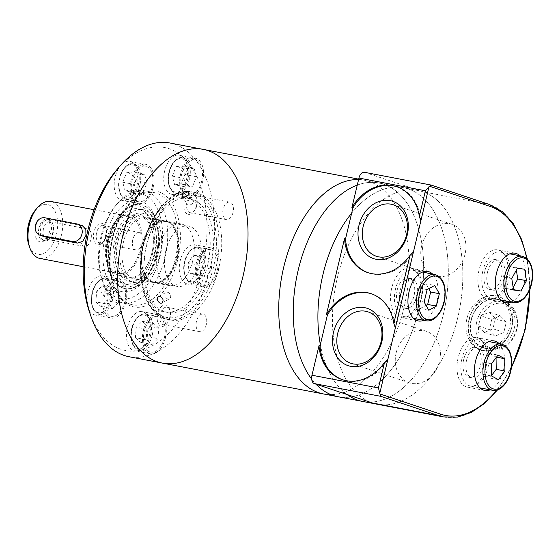 <?xml version="1.0" encoding="UTF-8"?>
<svg xmlns="http://www.w3.org/2000/svg" width="560" height="560" viewBox="0 0 560 560"><rect width="100%" height="100%" fill="white"/><g stroke="black" fill="none" stroke-linecap="round" stroke-linejoin="round"><path stroke-width="0.42" stroke-dasharray="2.8 2.1" d="M107.709 239.596A29.015 16.814 100.8 0 0 118.307 273.434A29.015 16.814 100.8 0 0 140.273 248.101A29.015 16.814 100.8 0 0 129.213 216.447A29.015 16.814 100.8 0 0 107.709 239.596M82.341 225.701L49.658 219.394L43.498 220.857L39.494 226.534L40.313 232.897L44.681 236.789M39.928 258.433A29.015 16.814 100.8 0 0 61.901 233.1A29.015 16.814 100.8 0 0 50.834 201.446M28.847 244.944A25.389 14.714 100.8 0 0 49.301 249.004A25.389 14.714 100.8 0 0 56.063 213.675A25.389 14.714 100.8 0 0 35.56 209.888M35.455 227.045A12.705 7.364 100.8 0 0 43.274 241.325A12.705 7.364 100.8 0 0 49.714 230.769A12.705 7.364 100.8 0 0 47.628 218.575A12.705 7.364 100.8 0 0 35.455 227.045M106.778 239.281A30.702 17.794 100.8 0 0 117.985 275.093A30.702 17.794 100.8 0 0 141.232 248.283A30.702 17.794 100.8 0 0 129.528 214.788A30.702 17.794 100.8 0 0 106.778 239.281M165.851 250.593A30.702 17.794 100.8 0 0 177.058 286.398A30.702 17.794 100.8 0 0 200.305 259.595A30.702 17.794 100.8 0 0 188.601 226.093A30.702 17.794 100.8 0 0 165.851 250.593M38.99 227.864A10.878 6.307 100.8 0 0 42.959 240.555A10.878 6.307 100.8 0 0 45.682 240.1A10.878 6.307 100.8 0 0 51.198 231.056A10.878 6.307 100.8 0 0 49.413 220.612A10.878 6.307 100.8 0 0 47.054 219.184A10.878 6.307 100.8 0 0 38.99 227.864M40.817 228.214A10.878 6.307 100.8 0 0 44.786 240.905A10.878 6.307 100.8 0 0 49.798 238.574A10.878 6.307 100.8 0 0 52.675 223.545A10.878 6.307 100.8 0 0 48.881 219.534A10.878 6.307 100.8 0 0 40.817 228.214M43.477 228.872A8.918 5.166 100.8 0 0 46.732 239.274A8.918 5.166 100.8 0 0 50.841 237.363A8.918 5.166 100.8 0 0 53.193 225.05A8.918 5.166 100.8 0 0 50.085 221.76A8.918 5.166 100.8 0 0 43.477 228.872M81.088 236.075A8.918 5.166 100.8 0 0 84.343 246.477A8.918 5.166 100.8 0 0 90.951 239.365A8.918 5.166 100.8 0 0 87.696 228.963A8.918 5.166 100.8 0 0 81.088 236.075M364.63 172.347L422.8 191.737L489.272 204.456L431.109 185.073L364.63 172.347A7.252 4.207 100.8 0 0 364.322 172.27M377.181 404.222A108.801 63.056 100.8 0 0 459.564 309.218A108.801 63.056 100.8 0 0 418.089 190.505A108.801 63.056 100.8 0 0 337.463 277.312A108.801 63.056 100.8 0 0 377.181 404.222A108.801 63.056 100.8 0 0 458.731 313.327A108.801 63.056 100.8 0 0 422.8 191.737M469.273 319.606C472.752 303.807 485.912 291.9 498.638 296.576C509.698 299.985 517.769 314.706 514.269 328.209C510.93 344.015 492.898 354.354 480.865 349.909C469.994 344.974 466.13 334.873 469.273 319.606M490.154 389.83A25.207 14.609 100.8 0 0 503.853 368.445A25.207 14.609 100.8 0 0 499.016 343.518M511.056 302.078A25.207 14.609 100.8 0 0 524.762 280.7A25.207 14.609 100.8 0 0 519.925 255.773M423.682 320.32A25.207 14.609 100.8 0 0 437.388 298.942A25.207 14.609 100.8 0 0 432.551 274.015M391.685 288.211A25.207 14.609 100.8 0 0 400.883 317.618A25.207 14.609 100.8 0 0 419.972 295.603A25.207 14.609 100.8 0 0 410.361 268.1A25.207 14.609 100.8 0 0 391.685 288.211M397.201 290.052A15.232 8.827 100.8 0 0 402.759 307.818A15.232 8.827 100.8 0 0 414.295 294.518A15.232 8.827 100.8 0 0 408.485 277.9A15.232 8.827 100.8 0 0 397.201 290.052M400.099 290.605A15.232 8.827 100.8 0 0 405.664 308.378A15.232 8.827 100.8 0 0 417.193 295.071A15.232 8.827 100.8 0 0 411.39 278.453A15.232 8.827 100.8 0 0 400.099 290.605M395.486 289.072A23.576 13.664 100.8 0 0 404.096 316.568A23.576 13.664 100.8 0 0 421.946 295.981A23.576 13.664 100.8 0 0 412.958 270.263A23.576 13.664 100.8 0 0 395.486 289.072M479.052 269.976A25.207 14.609 100.8 0 0 488.257 299.376A25.207 14.609 100.8 0 0 507.339 277.368A25.207 14.609 100.8 0 0 497.735 249.865A25.207 14.609 100.8 0 0 479.052 269.976M484.568 271.81A15.232 8.827 100.8 0 0 490.133 289.576A15.232 8.827 100.8 0 0 501.662 276.276A15.232 8.827 100.8 0 0 495.859 259.658A15.232 8.827 100.8 0 0 484.568 271.81M487.473 272.37A15.232 8.827 100.8 0 0 493.031 290.136A15.232 8.827 100.8 0 0 504.567 276.836A15.232 8.827 100.8 0 0 498.764 260.211A15.232 8.827 100.8 0 0 487.473 272.37M482.86 270.83A23.576 13.664 100.8 0 0 491.463 298.326A23.576 13.664 100.8 0 0 509.313 277.746A23.576 13.664 100.8 0 0 500.332 252.021A23.576 13.664 100.8 0 0 482.86 270.83M458.15 357.721A25.207 14.609 100.8 0 0 467.355 387.121A25.207 14.609 100.8 0 0 486.437 365.113A25.207 14.609 100.8 0 0 476.826 337.61A25.207 14.609 100.8 0 0 458.15 357.721M463.666 359.562A15.232 8.827 100.8 0 0 469.224 377.328A15.232 8.827 100.8 0 0 480.76 364.028A15.232 8.827 100.8 0 0 474.957 347.41A15.232 8.827 100.8 0 0 463.666 359.562M466.571 360.115A15.232 8.827 100.8 0 0 472.129 377.881A15.232 8.827 100.8 0 0 483.665 364.581A15.232 8.827 100.8 0 0 477.855 347.963A15.232 8.827 100.8 0 0 466.571 360.115M461.958 358.582A23.576 13.664 100.8 0 0 470.561 386.078A23.576 13.664 100.8 0 0 488.411 365.491A23.576 13.664 100.8 0 0 479.423 339.773A23.576 13.664 100.8 0 0 461.958 358.582M428.764 288.715L425.992 283.794L434.7 285.46M425.992 283.794L418.397 287.952L427.105 289.618M418.397 287.952L415.443 300.356L424.151 302.022M415.443 300.356L420.084 308.595L428.792 310.261M420.084 308.595L426.02 305.34M496.055 357.707L496.048 357.056L489.335 353.416L482.79 362.061L482.965 374.353L489.678 377.986L491.666 375.368M489.678 377.986L498.393 379.652M496.048 357.056L496.489 357.14M489.335 353.416L498.043 355.082M482.79 362.061L491.498 363.734M482.965 374.353L491.673 376.019M516.362 270.053L515.984 267.582L508.648 266.539L503.076 276.906L504.84 288.323L512.176 289.366L513.17 287.518M512.176 289.366L513.492 289.618M515.984 267.582L524.692 269.248M508.648 266.539L517.356 268.205M503.076 276.906L511.784 278.572M504.84 288.323L513.548 289.989M466.865 318.808A28.105 22.834 -71.6 0 0 480.473 349.776A28.105 22.834 -71.6 0 0 511.028 330.33A28.105 22.834 -71.6 0 0 498.246 296.45A28.105 22.834 -71.6 0 0 466.865 318.808M469.042 319.221A25.389 20.629 -71.6 0 0 481.334 347.2A25.389 20.629 -71.6 0 0 508.928 329.637A25.389 20.629 -71.6 0 0 497.385 299.026A25.389 20.629 -71.6 0 0 469.042 319.221M479.206 322.364A23.212 18.858 -71.6 0 0 502.425 347.214A23.212 18.858 -71.6 0 0 511.721 308.182A23.212 18.858 -71.6 0 0 479.206 322.364M491.736 319.452L500.206 315.756L506.254 322.224L503.832 332.388L495.362 336.084L489.314 329.616L491.736 319.452L480.865 315.826L489.335 312.13L500.206 315.756M476.756 321.755A25.025 20.335 -71.6 0 0 488.873 349.328A25.025 20.335 -71.6 0 0 516.068 332.017A25.025 20.335 -71.6 0 0 504.693 301.847A25.025 20.335 -71.6 0 0 476.756 321.755M471.338 319.949A25.025 20.335 -71.6 0 0 483.455 347.522A25.025 20.335 -71.6 0 0 510.657 330.211A25.025 20.335 -71.6 0 0 499.275 300.041A25.025 20.335 -71.6 0 0 471.338 319.949M471.044 319.893A25.389 20.629 -71.6 0 0 483.343 347.865A25.389 20.629 -71.6 0 0 510.937 330.302A25.389 20.629 -71.6 0 0 499.394 299.698A25.389 20.629 -71.6 0 0 471.044 319.893M489.335 312.13L495.383 318.605L492.961 328.769L484.491 332.458L478.443 325.99L480.865 315.826M478.443 325.99L489.314 329.616M495.383 318.605L506.254 322.224M492.961 328.769L503.832 332.388M484.491 332.458L495.362 336.084M342.839 379.834A45.332 36.834 -71.6 0 0 343.343 380.002A45.332 36.834 -71.6 0 0 387.947 358.988M395.325 328.006A45.332 36.834 -71.6 0 0 372.008 293.986A45.332 36.834 -71.6 0 0 371.504 293.825M396.144 352.891A27.111 22.029 -71.6 0 0 409.276 382.767A27.111 22.029 -71.6 0 0 438.739 364.007A27.111 22.029 -71.6 0 0 426.412 331.331A27.111 22.029 -71.6 0 0 396.144 352.891M368.34 272.797A45.332 36.834 -71.6 0 0 368.837 272.965A45.332 36.834 -71.6 0 0 413.441 251.951M420.826 220.969A45.332 36.834 -71.6 0 0 397.502 186.949A45.332 36.834 -71.6 0 0 397.005 186.788M421.645 245.854A27.111 22.029 -71.6 0 0 434.77 275.73A27.111 22.029 -71.6 0 0 464.24 256.977A27.111 22.029 -71.6 0 0 451.913 224.294A27.111 22.029 -71.6 0 0 421.645 245.854M320.355 344.582A108.801 63.056 100.8 0 0 347.025 394.513A108.801 63.056 100.8 0 1 320.355 344.582M358.687 179.13L364.385 180.222A108.801 63.056 100.8 0 1 405.867 298.935A108.801 63.056 100.8 0 1 323.477 393.946A108.801 63.056 100.8 0 0 405.867 298.935A108.801 63.056 100.8 0 0 364.385 180.222L378.903 183.001A108.801 63.056 100.8 0 1 420.378 301.714A108.801 63.056 100.8 0 1 337.995 396.718A108.801 63.056 100.8 0 0 420.378 301.714A108.801 63.056 100.8 0 0 378.903 183.001L403.571 187.726A108.801 63.056 100.8 0 1 445.053 306.439A108.801 63.056 100.8 0 1 362.67 401.443A108.801 63.056 100.8 0 0 445.053 306.439A108.801 63.056 100.8 0 0 403.571 187.726A108.801 63.056 100.8 0 0 351.659 213.178A108.801 63.056 100.8 0 1 403.571 187.726L418.089 190.505M311.689 379.148A108.801 63.056 100.8 0 0 315.952 384.153A108.801 63.056 100.8 0 1 311.689 379.148M378.903 183.001A108.801 63.056 100.8 0 0 357.266 185.094A108.801 63.056 100.8 0 1 378.903 183.001M364.385 180.222A108.801 63.056 100.8 0 0 358.582 179.585A108.801 63.056 100.8 0 1 364.385 180.222M162.379 363.104A108.801 63.056 100.8 0 0 244.762 268.1A108.801 63.056 100.8 0 0 203.28 149.387M167.496 292.236A3.626 2.667 61.3 0 1 170.499 295.239A3.626 2.667 61.3 0 1 169.519 298.795A3.626 2.667 61.3 0 1 168.049 298.998A3.626 2.667 61.3 0 1 165.053 295.995A3.626 2.667 61.3 0 1 166.033 292.439A3.626 2.667 61.3 0 1 167.496 292.236M191.73 199.598A3.626 2.436 150.6 0 1 193.165 200.529A3.626 2.436 150.6 0 1 192.171 203.728A3.626 2.436 150.6 0 1 188.272 205.03A3.626 2.436 150.6 0 1 186.844 204.092A3.626 2.436 150.6 0 1 187.831 200.893A3.626 2.436 150.6 0 1 191.73 199.598M95.837 301.889L100.884 306.453L106.778 300.538L107.632 290.059L102.585 285.488L96.691 291.403L95.837 301.889L107.443 304.108L112.49 308.679L100.884 306.453M135.401 337.701L140.448 342.265L146.349 336.35L147.203 325.864L142.156 321.3L136.255 327.215L135.401 337.701L147.014 339.92L152.061 344.484L140.448 342.265M189.056 272.916L194.936 274.876L200.011 266.917L199.199 256.991L193.319 255.031L188.244 262.99L189.056 272.916L200.669 275.142L206.549 277.102L194.936 274.876M125.118 190.918L131.439 190.134L135.338 180.67L132.916 171.983L126.595 172.76L122.703 182.224L125.118 190.918L136.731 193.137L143.052 192.36L131.439 190.134M174.671 184.807L180.992 184.023L184.891 174.559L182.469 165.872L176.148 166.649L172.249 176.113L174.671 184.807L186.284 187.026L192.605 186.249L180.992 184.023M218.729 268.212A64.918 37.625 -79.2 0 1 170.625 320.005A64.918 37.625 -79.2 0 1 145.88 249.172A64.918 37.625 -79.2 0 1 195.034 192.486A64.918 37.625 -79.2 0 1 218.729 268.212M206.325 324.541A8.918 5.166 -79.2 0 1 199.717 331.66A8.918 5.166 -79.2 0 1 196.322 321.93A8.918 5.166 -79.2 0 1 203.07 314.146A8.918 5.166 -79.2 0 1 206.325 324.541M142.632 242.851A8.918 5.166 -79.2 0 1 136.024 249.963A8.918 5.166 -79.2 0 1 132.629 240.24A8.918 5.166 -79.2 0 1 139.377 232.449A8.918 5.166 -79.2 0 1 142.632 242.851M233.016 212.506A8.918 5.166 -79.2 0 1 226.408 219.618A8.918 5.166 -79.2 0 1 223.013 209.895A8.918 5.166 -79.2 0 1 229.761 202.104A8.918 5.166 -79.2 0 1 233.016 212.506M169.904 142.996A108.801 63.056 -79.2 0 1 209.622 269.913A108.801 63.056 -79.2 0 1 128.996 356.72M116.914 169.645A103.362 59.906 -79.2 0 1 121.576 164.598A103.362 59.906 -79.2 0 1 182.98 157.024A19.95 11.557 -79.2 0 0 179.417 155.19A19.95 11.557 -79.2 0 0 164.311 172.606A19.95 11.557 -79.2 0 0 171.92 194.369A19.95 11.557 -79.2 0 0 186.697 178.458A19.95 11.557 -79.2 0 0 182.98 157.031A103.362 59.906 -79.2 0 1 202.258 268.072A103.362 59.906 -79.2 0 1 136.794 350.882A103.362 59.906 -79.2 0 1 89.593 312.382M202.258 268.072A19.95 11.557 -79.2 0 1 187.474 283.99A19.95 11.557 -79.2 0 1 179.872 262.227A19.95 11.557 -79.2 0 1 194.971 244.804A19.95 11.557 -79.2 0 1 202.258 268.072M121.576 164.598A19.95 11.557 -79.2 0 1 129.864 161.301A19.95 11.557 -79.2 0 1 137.144 184.569A19.95 11.557 -79.2 0 1 122.367 200.48A19.95 11.557 -79.2 0 1 114.163 185.647A19.95 11.557 -79.2 0 1 121.576 164.598M87.766 306.509A19.95 11.557 100.8 0 0 95.081 315.007A19.95 11.557 100.8 0 0 109.865 299.096A19.95 11.557 100.8 0 0 102.585 275.828A19.95 11.557 100.8 0 0 90.083 285.25A19.95 11.557 100.8 0 0 87.766 306.509M136.794 350.882A19.95 11.557 100.8 0 0 149.429 334.901A19.95 11.557 100.8 0 0 142.149 311.633A19.95 11.557 100.8 0 0 127.043 329.056A19.95 11.557 100.8 0 0 134.645 350.819A19.95 11.557 100.8 0 0 136.794 350.882M169.673 317.681A10.878 6.307 -79.2 0 1 166.628 324.03A10.878 6.307 -79.2 0 1 157.836 322.413A10.878 6.307 -79.2 0 1 160.734 307.272A10.878 6.307 -79.2 0 1 169.498 309.008A10.878 6.307 -79.2 0 1 169.673 317.681M105.98 235.991A10.878 6.307 -79.2 0 1 102.935 242.34A10.878 6.307 -79.2 0 1 94.143 240.723A10.878 6.307 -79.2 0 1 97.041 225.582A10.878 6.307 -79.2 0 1 105.805 227.318A10.878 6.307 -79.2 0 1 105.98 235.991M196.364 205.646A10.878 6.307 -79.2 0 1 193.319 211.995A10.878 6.307 -79.2 0 1 184.527 210.378A10.878 6.307 -79.2 0 1 187.425 195.237A10.878 6.307 -79.2 0 1 196.189 196.973A10.878 6.307 -79.2 0 1 196.364 205.646M165.074 257.327A57.12 33.103 -79.2 0 1 122.745 302.904A57.12 33.103 -79.2 0 1 102.809 281.82A57.12 33.103 -79.2 0 1 117.908 202.937A57.12 33.103 -79.2 0 1 144.221 190.701A57.12 33.103 -79.2 0 1 165.074 257.327M160.167 256.109A53.494 31.003 -79.2 0 1 131.614 297.584A53.494 31.003 -79.2 0 1 101.857 279.041A53.494 31.003 -79.2 0 1 115.997 205.163A53.494 31.003 -79.2 0 1 152.376 200.879A53.494 31.003 -79.2 0 1 160.167 256.109M156.149 254.772A46.242 26.796 -79.2 0 1 143.185 281.757A46.242 26.796 -79.2 0 1 105.847 274.869A46.242 26.796 -79.2 0 1 118.16 210.518A46.242 26.796 -79.2 0 1 155.407 217.903A46.242 26.796 -79.2 0 1 156.149 254.772M196.854 205.583A8.918 5.166 -79.2 0 1 194.355 210.791A8.918 5.166 -79.2 0 1 190.246 212.702A8.918 5.166 -79.2 0 1 186.844 202.972A8.918 5.166 -79.2 0 1 193.599 195.188A8.918 5.166 -79.2 0 1 196.707 198.478A8.918 5.166 -79.2 0 1 196.854 205.583M106.47 235.928A8.918 5.166 -79.2 0 1 103.971 241.136A8.918 5.166 -79.2 0 1 99.862 243.047A8.918 5.166 -79.2 0 1 96.46 233.317A8.918 5.166 -79.2 0 1 103.215 225.526A8.918 5.166 -79.2 0 1 106.323 228.823A8.918 5.166 -79.2 0 1 106.47 235.928M170.163 317.618A8.918 5.166 -79.2 0 1 167.664 322.826A8.918 5.166 -79.2 0 1 163.555 324.737A8.918 5.166 -79.2 0 1 160.153 315.007A8.918 5.166 -79.2 0 1 166.908 307.223A8.918 5.166 -79.2 0 1 170.016 310.513A8.918 5.166 -79.2 0 1 170.163 317.618M201.663 181.181A18.13 10.507 -79.2 0 1 188.223 195.65A18.13 10.507 -79.2 0 1 181.314 175.861A18.13 10.507 -79.2 0 1 195.041 160.027A18.13 10.507 -79.2 0 1 201.663 181.181M202.664 181.51A19.95 11.557 -79.2 0 1 187.887 197.428A19.95 11.557 -79.2 0 1 180.278 175.665A19.95 11.557 -79.2 0 1 195.384 158.249A19.95 11.557 -79.2 0 1 202.664 181.51M152.11 187.292A18.13 10.507 -79.2 0 1 138.67 201.754A18.13 10.507 -79.2 0 1 131.761 181.972A18.13 10.507 -79.2 0 1 145.488 166.138A18.13 10.507 -79.2 0 1 152.11 187.292M153.111 187.621A19.95 11.557 -79.2 0 1 138.334 203.539A19.95 11.557 -79.2 0 1 130.725 181.776A19.95 11.557 -79.2 0 1 145.831 164.353A19.95 11.557 -79.2 0 1 153.111 187.621M217.217 270.795A18.13 10.507 -79.2 0 1 203.784 285.264A18.13 10.507 -79.2 0 1 196.868 265.475A18.13 10.507 -79.2 0 1 210.602 249.641A18.13 10.507 -79.2 0 1 217.217 270.795M218.218 271.131A19.95 11.557 -79.2 0 1 203.441 287.042A19.95 11.557 -79.2 0 1 195.839 265.279A19.95 11.557 -79.2 0 1 210.938 247.863A19.95 11.557 -79.2 0 1 218.218 271.131M124.824 301.812A18.13 10.507 -79.2 0 1 111.391 316.281A18.13 10.507 -79.2 0 1 104.475 296.499A18.13 10.507 -79.2 0 1 118.209 280.665A18.13 10.507 -79.2 0 1 124.824 301.812M125.825 302.148A19.95 11.557 -79.2 0 1 111.048 318.066A19.95 11.557 -79.2 0 1 103.446 296.303A19.95 11.557 -79.2 0 1 118.545 278.88A19.95 11.557 -79.2 0 1 125.825 302.148M164.395 337.624A18.13 10.507 -79.2 0 1 150.955 352.093A18.13 10.507 -79.2 0 1 144.039 332.304A18.13 10.507 -79.2 0 1 157.773 316.47A18.13 10.507 -79.2 0 1 164.395 337.624M165.396 337.96A19.95 11.557 -79.2 0 1 150.612 353.871A19.95 11.557 -79.2 0 1 143.01 332.108A19.95 11.557 -79.2 0 1 158.116 314.692A19.95 11.557 -79.2 0 1 165.396 337.96M192.605 186.249L196.504 176.778L184.891 174.559M196.504 176.778L194.082 168.091L182.469 165.872M194.082 168.091L187.761 168.868L176.148 166.649M187.761 168.868L183.862 178.339L172.249 176.113M183.862 178.339L186.284 187.026M143.052 192.36L146.951 182.889L135.338 180.67M146.951 182.889L144.529 174.202L132.916 171.983M144.529 174.202L138.208 174.979L126.595 172.76M138.208 174.979L134.309 184.45L122.703 182.224M134.309 184.45L136.731 193.137M206.549 277.102L211.624 269.136L200.011 266.917M211.624 269.136L210.812 259.21L199.199 256.991M210.812 259.21L204.925 257.25L193.319 255.031M204.925 257.25L199.857 265.216L188.244 262.99M199.857 265.216L200.669 275.142M152.061 344.484L157.955 338.569L146.349 336.35M157.955 338.569L158.809 328.09L147.203 325.864M158.809 328.09L153.762 323.519L142.156 321.3M153.762 323.519L147.868 329.441L136.255 327.215M147.868 329.441L147.014 339.92M112.49 308.679L118.391 302.764L106.778 300.538M118.391 302.764L119.245 292.278L107.632 290.059M119.245 292.278L114.198 287.714L102.585 285.488M114.198 287.714L108.297 293.629L96.691 291.403M108.297 293.629L107.443 304.108M210.714 266.133A58.023 33.628 -79.2 0 1 167.713 312.431A58.023 33.628 -79.2 0 1 145.593 249.123A58.023 33.628 -79.2 0 1 189.532 198.45A58.023 33.628 -79.2 0 1 210.714 266.133M207.522 265.524A58.023 33.628 -79.2 0 1 164.521 311.822A58.023 33.628 -79.2 0 1 142.394 248.507A58.023 33.628 -79.2 0 1 186.333 197.841A58.023 33.628 -79.2 0 1 207.522 265.524M192.78 260.61A31.367 18.179 -79.2 0 1 169.533 285.642A31.367 18.179 -79.2 0 1 157.57 251.412A31.367 18.179 -79.2 0 1 181.328 224.021A31.367 18.179 -79.2 0 1 192.78 260.61M177.569 257.698A31.367 18.179 -79.2 0 1 154.322 282.73A31.367 18.179 -79.2 0 1 142.359 248.5A31.367 18.179 -79.2 0 1 166.117 221.109A31.367 18.179 -79.2 0 1 177.569 257.698M177.093 257.565A30.828 17.864 -79.2 0 1 159.537 281.848A30.828 17.864 -79.2 0 1 142.492 248.528A30.828 17.864 -79.2 0 1 170.632 223.853A30.828 17.864 -79.2 0 1 177.093 257.565M176.316 257.46A31.367 18.179 -79.2 0 1 158.445 282.177A31.367 18.179 -79.2 0 1 153.069 282.492A31.367 18.179 -79.2 0 1 141.106 248.262A31.367 18.179 -79.2 0 1 164.864 220.871A31.367 18.179 -79.2 0 1 169.743 223.153A31.367 18.179 -79.2 0 1 176.316 257.46M158.088 253.974A31.367 18.179 -79.2 0 1 134.841 279.006A31.367 18.179 -79.2 0 1 122.885 244.776A31.367 18.179 -79.2 0 1 146.636 217.378A31.367 18.179 -79.2 0 1 158.088 253.974M160.041 254.625A34.902 20.23 -79.2 0 1 126.602 277.886A34.902 20.23 -79.2 0 1 120.876 244.391A34.902 20.23 -79.2 0 1 138.565 215.376A34.902 20.23 -79.2 0 1 160.041 254.625M151.928 252.742A30.716 17.801 -79.2 0 1 122.493 273.217A30.716 17.801 -79.2 0 1 117.453 243.733A30.716 17.801 -79.2 0 1 133.028 218.197A30.716 17.801 -79.2 0 1 151.928 252.742M151.914 252.868A32.389 18.767 -79.2 0 1 134.631 277.984A32.389 18.767 -79.2 0 1 116.613 266.756A32.389 18.767 -79.2 0 1 125.174 222.033A32.389 18.767 -79.2 0 1 147.203 219.436A32.389 18.767 -79.2 0 1 151.914 252.868M154.959 253.631A34.636 20.076 -79.2 0 1 136.472 280.483A34.636 20.076 -79.2 0 1 117.208 268.478A34.636 20.076 -79.2 0 1 126.364 220.647A34.636 20.076 -79.2 0 1 149.919 217.868A34.636 20.076 -79.2 0 1 154.959 253.631M156.968 254.296A38.262 22.176 -79.2 0 1 128.611 284.823A38.262 22.176 -79.2 0 1 114.023 243.075A38.262 22.176 -79.2 0 1 142.996 209.671A38.262 22.176 -79.2 0 1 156.968 254.296M152.614 253.463A38.262 22.176 -79.2 0 1 124.257 283.99A38.262 22.176 -79.2 0 1 109.669 242.242A38.262 22.176 -79.2 0 1 138.642 208.838A38.262 22.176 -79.2 0 1 152.614 253.463M157.052 254.653A42.616 24.696 -79.2 0 1 145.103 279.531A42.616 24.696 -79.2 0 1 125.468 288.659A42.616 24.696 -79.2 0 1 109.228 242.158A42.616 24.696 -79.2 0 1 141.491 204.946A42.616 24.696 -79.2 0 1 156.366 220.682A42.616 24.696 -79.2 0 1 157.052 254.653M49.658 219.394L44.842 217.784M81.585 225.505L76.769 223.902M443.653 416.948A108.801 63.056 100.8 0 0 525.203 326.053A108.801 63.056 100.8 0 0 489.272 204.456M496.706 390.152A106.988 62.006 100.8 0 0 511.532 366.8M529.69 289.702A106.988 62.006 100.8 0 0 526.715 258.349M426.153 320.789A23.576 13.664 100.8 0 0 444.003 300.209A23.576 13.664 100.8 0 0 435.015 274.484M513.527 302.547A23.576 13.664 100.8 0 0 531.377 281.967A23.576 13.664 100.8 0 0 522.389 256.242M492.625 390.299A23.576 13.664 100.8 0 0 510.475 369.712A23.576 13.664 100.8 0 0 501.487 343.994M111.16 299.117A17.045 9.877 -79.2 0 1 93.604 308.735A17.045 9.877 -79.2 0 1 100.436 280.07A17.045 9.877 -79.2 0 1 111.16 299.117M150.724 334.922A17.045 9.877 -79.2 0 1 133.175 344.54A17.045 9.877 -79.2 0 1 140 315.882A17.045 9.877 -79.2 0 1 150.724 334.922M203.553 268.093A17.045 9.877 -79.2 0 1 185.997 277.711A17.045 9.877 -79.2 0 1 192.829 249.053A17.045 9.877 -79.2 0 1 203.553 268.093M138.446 184.59A17.045 9.877 -79.2 0 1 120.89 194.208A17.045 9.877 -79.2 0 1 127.722 165.543A17.045 9.877 -79.2 0 1 138.446 184.59M187.999 178.479A17.045 9.877 -79.2 0 1 170.443 188.097A17.045 9.877 -79.2 0 1 177.275 159.432A17.045 9.877 -79.2 0 1 187.999 178.479M177.688 259.889A58.933 34.153 -79.2 0 1 116.991 293.146A58.933 34.153 -79.2 0 1 140.602 194.047A58.933 34.153 -79.2 0 1 177.688 259.889M175.231 259.273A57.12 33.103 -79.2 0 1 132.902 304.85A57.12 33.103 -79.2 0 1 111.125 242.522A57.12 33.103 -79.2 0 1 154.378 192.647A57.12 33.103 -79.2 0 1 175.231 259.273M189.469 178.843A18.13 10.507 -79.2 0 1 176.036 193.312A18.13 10.507 -79.2 0 1 169.12 173.53A18.13 10.507 -79.2 0 1 182.854 157.696A18.13 10.507 -79.2 0 1 189.469 178.843M139.916 184.954A18.13 10.507 -79.2 0 1 126.483 199.423A18.13 10.507 -79.2 0 1 119.567 179.641A18.13 10.507 -79.2 0 1 133.301 163.807A18.13 10.507 -79.2 0 1 139.916 184.954M205.03 268.464A18.13 10.507 -79.2 0 1 191.59 282.933A18.13 10.507 -79.2 0 1 184.674 263.144A18.13 10.507 -79.2 0 1 198.408 247.31A18.13 10.507 -79.2 0 1 205.03 268.464M112.637 299.481A18.13 10.507 -79.2 0 1 99.197 313.95A18.13 10.507 -79.2 0 1 92.281 294.161A18.13 10.507 -79.2 0 1 106.015 278.327A18.13 10.507 -79.2 0 1 112.637 299.481M152.201 335.293A18.13 10.507 -79.2 0 1 138.761 349.755A18.13 10.507 -79.2 0 1 131.852 329.973A18.13 10.507 -79.2 0 1 145.579 314.139A18.13 10.507 -79.2 0 1 152.201 335.293M215.971 267.687A64.918 37.625 -79.2 0 1 167.867 319.48A64.918 37.625 -79.2 0 1 143.122 248.647A64.918 37.625 -79.2 0 1 192.276 191.961A64.918 37.625 -79.2 0 1 215.971 267.687M213.521 267.071A63.105 36.575 -79.2 0 1 148.533 302.68A63.105 36.575 -79.2 0 1 173.81 196.567A63.105 36.575 -79.2 0 1 213.521 267.071M154.217 254.002A41.16 23.856 -79.2 0 1 111.825 277.228A41.16 23.856 -79.2 0 1 128.31 208.012A41.16 23.856 -79.2 0 1 154.217 254.002M156.177 254.492A42.616 24.696 -79.2 0 1 124.6 288.491A42.616 24.696 -79.2 0 1 108.353 241.99A42.616 24.696 -79.2 0 1 140.623 204.785A42.616 24.696 -79.2 0 1 156.177 254.492M83.167 266.714L118.307 273.434M94.08 209.72L129.213 216.447M117.985 275.093L177.058 286.398M129.528 214.788L188.601 226.093M49.413 220.612L47.628 218.575M45.682 240.1L43.274 241.325M42.959 240.555L44.786 240.905M47.054 219.184L48.881 219.534M53.193 225.05L52.675 223.545M50.841 237.363L49.798 238.574M46.732 239.274L84.343 246.477M50.085 221.76L87.696 228.963M497.56 389.893L511.385 367.962M530.054 288.799L527.275 258.846M400.883 317.618L418.299 320.95M410.361 268.1L427.777 271.439M402.759 307.818L405.664 308.378M408.485 277.9L411.39 278.453M404.096 316.568L413.525 318.374M412.958 270.263L422.394 272.069M488.257 299.376L505.673 302.708M497.735 249.865L515.151 253.197M490.133 289.576L493.031 290.136M495.859 259.658L498.764 260.211M491.463 298.326L500.899 300.132M500.332 252.021L509.761 253.827M467.355 387.121L484.771 390.46M476.826 337.61L494.242 340.949M469.224 377.328L472.129 377.881M474.957 347.41L477.855 347.963M470.561 386.078L479.997 387.884M479.423 339.773L488.859 341.579M498.638 296.576L498.246 296.45M480.865 349.909L480.473 349.776M504.693 301.847L499.275 300.041M488.873 349.328L483.455 347.522M499.394 299.698L497.385 299.026M483.343 347.865L481.334 347.2M343.343 380.002L342.335 379.666M372.008 293.986L371 293.65M426.412 331.331L367.962 311.85M409.276 382.767L350.819 363.286M368.837 272.965L367.836 272.629M397.502 186.949L396.501 186.613M451.913 224.294L393.463 204.813M434.77 275.73L376.32 256.249M161.994 302.918L169.519 298.795M158.508 296.555L166.033 292.439M182.245 195.93L186.844 204.092M188.566 192.367L193.165 200.529M122.745 302.904L132.902 304.85C119.266 302.855 108.794 282.016 110.222 256.69C110.922 221.312 135.562 187.341 154.378 192.647L144.221 190.701M101.857 279.041L102.809 281.82M115.997 205.163L117.908 202.937M229.761 202.104L193.599 195.188M226.408 219.618L190.246 212.702M196.707 198.478L196.189 196.973M194.355 210.791L193.319 211.995M139.377 232.449L103.215 225.526M136.024 249.963L99.862 243.047M106.323 228.823L105.805 227.318M103.971 241.136L102.935 242.34M203.07 314.146L166.908 307.223M199.717 331.66L163.555 324.737M170.016 310.513L169.498 309.008M167.664 322.826L166.628 324.03M188.223 195.65L176.036 193.312C172.746 192.556 170.422 190.015 169.057 185.675C167.965 181.937 167.846 177.828 168.686 173.348C170.681 162.582 178.304 156.072 182.854 157.696L195.041 160.027M195.384 158.249L179.417 155.19M187.887 197.428L171.92 194.369M138.67 201.754L126.483 199.423C123.193 198.667 120.869 196.119 119.504 191.786C118.419 188.048 118.293 183.939 119.14 179.459C121.128 168.693 128.751 162.183 133.301 163.807L145.488 166.138M145.831 164.353L129.864 161.301M138.334 203.539L122.367 200.48M203.784 285.264L191.59 282.933C188.3 282.177 185.976 279.629 184.611 275.289C183.526 271.558 183.4 267.449 184.247 262.962C186.235 252.196 193.865 245.686 198.408 247.31L210.602 249.641M210.938 247.863L194.971 244.804M203.441 287.042L187.474 283.99M111.391 316.281L99.197 313.95C95.914 313.194 93.583 310.646 92.218 306.306C91.133 302.575 91.007 298.466 91.854 293.979C93.842 283.213 101.472 276.703 106.015 278.327L118.209 280.665M118.545 278.88L102.585 275.828M111.048 318.066L95.081 315.007M150.955 352.093L138.761 349.755C135.478 349.006 133.154 346.458 131.782 342.118C130.697 338.387 130.578 334.278 131.418 329.791C133.406 319.025 141.036 312.515 145.579 314.139L157.773 316.47M158.116 314.692L142.149 311.633M150.612 353.871L134.645 350.819M195.034 192.486L192.276 191.961C166.88 185.71 138.999 229.173 140.441 269.948C140.595 280.224 142.24 289.387 145.369 297.43C150.395 309.925 157.892 317.275 167.867 319.48L170.625 320.005M189.532 198.45L186.333 197.841M167.713 312.431L164.521 311.822M181.328 224.021L166.117 221.109M169.533 285.642L154.322 282.73M170.632 223.853L169.743 223.153M159.537 281.848L158.445 282.177M164.864 220.871L146.636 217.378M153.069 282.492L134.841 279.006M122.493 273.217L126.602 277.886M133.028 218.197L138.565 215.376M116.613 266.756L117.208 268.478M125.174 222.033L126.364 220.647M142.996 209.671L138.642 208.838M128.611 284.823L124.257 283.99M125.468 288.659L124.6 288.491C112.952 284.991 106.911 273.707 106.484 254.639C106.106 228.179 124.138 200.781 140.623 204.785L141.491 204.946M156.366 220.682L155.407 217.903M145.103 279.531L143.185 281.757"/><path stroke-width="0.84" d="M39.879 235.193L45.458 236.999L77.392 243.11L82.733 241.374L85.939 235.424L85.834 229.306L82.341 225.701L77.539 224.098A9.065 7.364 108.4 0 1 81.809 234.563A9.065 7.364 108.4 0 1 72.576 241.5L40.649 235.389A9.065 7.364 108.4 0 1 39.879 235.193A9.065 7.364 108.4 0 1 35.609 224.728A9.065 7.364 108.4 0 1 44.842 217.784L76.769 223.902A9.065 7.364 108.4 0 1 77.539 224.098M94.08 209.72L50.834 201.446A29.015 16.814 100.8 0 0 37.471 207.662A29.015 16.814 100.8 0 0 29.337 224.595A29.015 16.814 100.8 0 0 29.806 247.723A29.015 16.814 100.8 0 0 39.928 258.433L83.167 266.714M37.471 207.662L35.56 209.888A25.389 14.714 100.8 0 0 28.441 224.707A25.389 14.714 100.8 0 0 28.847 244.944L29.806 247.723M379.995 393.96L440.811 414.232A1.813 1.47 108.4 0 1 438.942 415.716L380.779 396.333L379.995 393.96A7.252 4.207 100.8 0 1 379.792 393.218L378.441 387.954L311.969 375.228L319.018 345.653L320.019 345.989L327.404 315L326.396 314.671L344.519 238.616A45.332 36.834 -71.6 0 0 367.836 272.629A45.332 36.834 -71.6 0 0 410.025 255.388L413.441 251.951L420.826 220.969L419.335 216.3A45.332 36.834 -71.6 0 0 396.501 186.613A45.332 36.834 -71.6 0 0 351.897 207.634L358.946 178.052A7.252 4.207 100.8 0 1 364.322 172.27L431.018 185.031L429.485 186.228A7.252 4.207 100.8 0 0 428.981 186.732L425.418 190.778L358.946 178.052M397.005 186.788A45.332 36.834 -71.6 0 0 352.898 207.963L345.52 238.952L344.519 238.616M352.898 207.963L351.897 207.634M311.969 375.228A7.252 4.207 100.8 0 0 314.307 383.607L372.47 402.99A108.801 63.056 100.8 0 0 377.181 404.222L443.653 416.948L457.422 417.074L471.401 412.398L484.967 403.193L497.56 389.893M319.018 345.653A45.332 36.834 -71.6 0 0 342.335 379.666A45.332 36.834 -71.6 0 0 384.524 362.425L387.947 358.988L395.325 328.006L393.834 323.337A45.332 36.834 -71.6 0 0 371 293.65A45.332 36.834 -71.6 0 0 326.396 314.671M499.016 343.518A25.207 14.609 100.8 0 0 494.242 340.949A25.207 14.609 100.8 0 0 475.566 361.053A25.207 14.609 100.8 0 0 484.771 390.46A25.207 14.609 100.8 0 0 490.154 389.83M519.925 255.773A25.207 14.609 100.8 0 0 515.151 253.197A25.207 14.609 100.8 0 0 496.475 273.308A25.207 14.609 100.8 0 0 505.673 302.708A25.207 14.609 100.8 0 0 511.056 302.078M432.551 274.015A25.207 14.609 100.8 0 0 427.777 271.439A25.207 14.609 100.8 0 0 409.101 291.55A25.207 14.609 100.8 0 0 418.299 320.95A25.207 14.609 100.8 0 0 423.682 320.32M424.151 302.022L427.105 289.618L434.7 285.46L439.341 293.699L436.387 306.096L428.792 310.261L424.151 302.022M513.548 289.989L511.784 278.572L517.356 268.205L524.692 269.248L526.456 280.665L520.884 291.032L513.548 289.989M491.498 363.734L498.043 355.082L504.756 358.722L504.931 371.007L498.393 379.652L491.673 376.019L491.498 363.734M426.02 305.34L427.679 304.43L430.633 292.033L439.341 293.699M427.679 304.43L436.387 306.096M430.633 292.033L428.764 288.715M491.666 375.368L496.223 369.341L504.931 371.007M496.489 357.14L504.756 358.722M496.223 369.341L496.055 357.707M513.17 287.518L517.748 278.999L526.456 280.665M513.492 289.618L520.884 291.032M517.748 278.999L516.362 270.053M320.019 345.989A45.332 36.834 -71.6 0 0 342.839 379.834M371.504 293.825A45.332 36.834 -71.6 0 0 327.404 315M333.487 332.367A30.212 24.549 -71.6 0 0 363.713 364.714A30.212 24.549 -71.6 0 0 375.816 313.908A30.212 24.549 -71.6 0 0 333.487 332.367M337.694 333.417A27.111 22.029 -71.6 0 0 350.819 363.286A27.111 22.029 -71.6 0 0 380.289 344.533A27.111 22.029 -71.6 0 0 367.962 311.85A27.111 22.029 -71.6 0 0 337.694 333.417M345.52 238.952A45.332 36.834 -71.6 0 0 368.34 272.797M363.188 226.38A27.111 22.029 -71.6 0 0 376.32 256.249A27.111 22.029 -71.6 0 0 405.783 237.496A27.111 22.029 -71.6 0 0 393.463 204.813A27.111 22.029 -71.6 0 0 363.188 226.38M358.988 225.33A30.212 24.549 -71.6 0 0 389.214 257.677A30.212 24.549 -71.6 0 0 401.317 206.871A30.212 24.549 -71.6 0 0 358.988 225.33M322.952 274.533A108.801 63.056 100.8 0 0 320.355 344.582A108.801 63.056 100.8 0 1 322.952 274.533A108.801 63.056 100.8 0 1 351.659 213.178A108.801 63.056 100.8 0 0 322.952 274.533M358.687 179.13L203.28 149.387A108.801 63.056 -79.2 0 1 242.998 276.297A108.801 63.056 -79.2 0 1 162.379 363.104A108.801 63.056 -79.2 0 1 120.897 244.391A108.801 63.056 -79.2 0 1 203.28 149.387A108.801 63.056 100.8 0 0 122.661 236.194A108.801 63.056 100.8 0 0 162.379 363.104L323.477 393.946A108.801 63.056 100.8 0 1 283.759 267.029A108.801 63.056 100.8 0 1 358.582 179.585A108.801 63.056 100.8 0 0 283.759 267.029A108.801 63.056 100.8 0 0 323.477 393.946L337.995 396.718A108.801 63.056 100.8 0 1 315.952 384.153A108.801 63.056 100.8 0 0 337.995 396.718L362.67 401.443A108.801 63.056 100.8 0 1 347.025 394.513A108.801 63.056 100.8 0 0 362.67 401.443L377.181 404.222M298.277 269.808A108.801 63.056 100.8 0 0 311.689 379.148A108.801 63.056 100.8 0 1 298.277 269.808A108.801 63.056 100.8 0 1 357.266 185.094A108.801 63.056 100.8 0 0 298.277 269.808M159.985 296.352L158.515 296.562C155.316 298.046 159.124 304.745 161.994 302.918C163.884 300.391 163.219 298.2 159.985 296.352M187.145 191.45C183.589 191.667 181.958 193.158 182.245 195.93C183.631 198.828 190.253 194.929 188.566 192.367L187.145 191.45M162.379 363.104L128.996 356.72A108.801 63.056 -79.2 0 1 91.028 316.554A108.801 63.056 -79.2 0 1 119.784 166.306A108.801 63.056 -79.2 0 1 169.904 142.996L203.28 149.387M91.028 316.554L89.593 312.382A103.362 59.906 -79.2 0 1 87.766 306.509A103.362 59.906 -79.2 0 1 116.914 169.645L119.784 166.306M45.458 236.999L40.649 235.389M77.392 243.11L72.576 241.5M419.335 216.3L425.418 190.778M420.826 220.969L428.981 186.732M393.834 323.337L410.025 255.388M395.325 328.006L413.441 251.951M378.441 387.954L384.524 362.425M379.792 393.218L387.947 358.988M372.47 402.99L438.942 415.716A108.801 63.056 100.8 0 0 443.653 416.948M440.811 414.232A106.988 62.006 100.8 0 0 496.706 390.152M511.532 366.8A106.988 62.006 100.8 0 0 529.69 289.702M526.715 258.349A106.988 62.006 100.8 0 0 490.301 206.493L429.485 186.228M489.272 204.456A1.813 1.47 108.4 0 1 490.301 206.493M380.779 396.333L314.307 383.607M417.55 293.293A23.576 13.664 100.8 0 0 426.153 320.789C430.339 321.426 434.245 319.634 437.857 315.406C441.175 311.36 443.436 306.292 444.626 300.195C446.572 286.188 443.373 277.62 435.015 274.484A23.576 13.664 100.8 0 0 417.55 293.293M419.51 293.783A22.12 12.824 100.8 0 0 433.433 318.5A22.12 12.824 100.8 0 0 442.295 281.295A22.12 12.824 100.8 0 0 419.51 293.783M504.924 275.051A23.576 13.664 100.8 0 0 513.527 302.547C517.713 303.191 521.619 301.392 525.231 297.164C528.549 293.125 530.81 288.05 532 281.953C533.946 267.946 530.747 259.378 522.389 256.242A23.576 13.664 100.8 0 0 504.924 275.051M506.884 275.541A22.12 12.824 100.8 0 0 520.807 300.258A22.12 12.824 100.8 0 0 529.669 263.06A22.12 12.824 100.8 0 0 506.884 275.541M484.015 362.803A23.576 13.664 100.8 0 0 492.625 390.299C496.811 390.936 500.71 389.144 504.329 384.916C507.647 380.87 509.901 375.802 511.098 369.705C513.044 355.698 509.838 347.13 501.487 343.994A23.576 13.664 100.8 0 0 484.015 362.803M485.982 363.293A22.12 12.824 100.8 0 0 499.898 388.01A22.12 12.824 100.8 0 0 508.767 350.805A22.12 12.824 100.8 0 0 485.982 363.293M431.046 185.038L489.426 204.498L502.285 211.589L513.177 223.461L521.626 239.47L527.275 258.846M511.385 367.962L525.14 329.812L530.054 288.799M413.525 318.374L426.153 320.789M422.394 272.069L435.015 274.484M500.899 300.132L513.527 302.547M509.761 253.827L522.389 256.242M479.997 387.884L492.625 390.299M488.859 341.579L501.487 343.994"/></g></svg>
